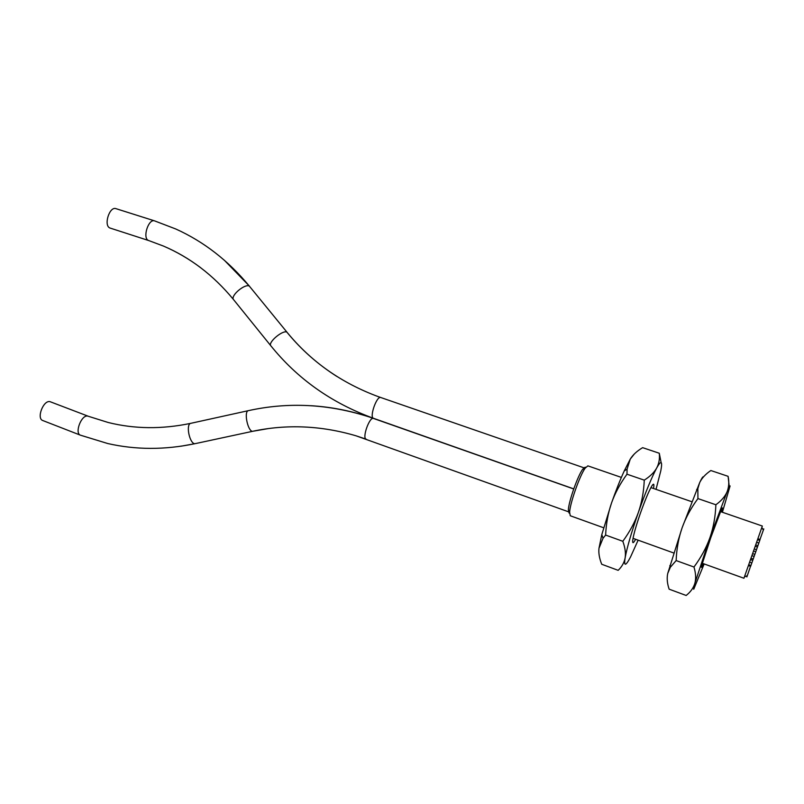<?xml version="1.0" encoding="UTF-8"?>
<svg xmlns="http://www.w3.org/2000/svg" width="804" height="804" viewBox="0 0 804 804"><rect width="100%" height="100%" fill="white"/><g stroke="black" fill="none" stroke-linecap="round" stroke-linejoin="round"><path stroke-width="1.21" d="M585.171 467.164L582.619 469.325C577.664 476.099 568.75 501.374 568.368 509.766L569.081 513.073M569.363 512.108L569.051 511.113M583.925 468.742L584.83 468.109M587.885 465.858L585.131 468.199C579.764 475.556 570.046 503.123 569.614 512.218L570.257 515.756L603.633 527.766M634.316 453.989L630.286 459.064L624.226 470.953C620.055 480.109 615.824 490.782 611.532 502.972L601.804 534.59L598.98 548.278C598.447 553.051 599.362 558.378 601.724 564.257L618.165 570.337C621.964 566.669 624.296 562.509 625.14 557.845C625.894 553.112 625.12 547.594 622.819 541.283C629.663 531.926 634.848 522.298 638.366 512.429C641.803 502.45 643.773 491.696 644.275 480.149C650.124 476.41 654.265 472.37 656.677 468.018C659.019 463.596 659.883 458.672 659.28 453.245L661.139 462.642M659.28 453.245L642.637 447.657C637.019 451.014 632.899 454.813 630.286 459.064L627.09 469.104L626.979 474.209C620.165 483.586 615.02 493.174 611.532 502.972C608.125 512.862 606.156 523.565 605.623 535.072L603.03 538.278L598.98 548.278M605.623 535.072L622.819 541.283M626.979 474.209L644.275 480.149M638.125 540.177L630.547 556.961C628.195 561.504 626.517 563.905 625.512 564.187C624.537 564.368 624.417 562.257 625.14 557.845C626.979 547.695 631.381 532.549 638.366 512.429C645.511 492.329 651.612 477.526 656.677 468.018C658.948 463.918 660.446 462.129 661.169 462.662C661.853 463.295 661.722 466.029 660.787 470.863L656.024 489.365M635.622 539.273C633.21 543.665 632.276 543.785 632.808 539.635C633.753 533.896 636.326 524.982 640.527 512.872C644.939 500.48 648.607 491.676 651.552 486.45C653.732 482.882 654.386 483.566 653.511 488.5M703.369 477.023L703.289 476.883C702.887 476.45 701.681 478.36 699.671 482.611L682.093 527.846L667.742 573.423C666.707 578.106 667.169 583.352 669.129 589.171L686.164 595.473C690.596 591.945 693.49 587.905 694.857 583.342C696.123 578.709 695.832 573.272 693.973 567.021C701.018 557.504 706.334 547.715 709.932 537.665C713.439 527.504 715.429 516.53 715.882 504.761C721.359 500.781 725.067 496.49 727.037 491.897C728.916 487.224 729.268 482.028 728.092 476.32L729.288 486.933M728.092 476.32L710.847 470.531C705.57 474.089 701.852 478.119 699.671 482.611L697.842 488.661L697.932 498.591C690.927 508.118 685.641 517.876 682.093 527.846C678.606 537.926 676.626 548.83 676.144 560.569L670.355 567.252L667.742 573.423M676.144 560.569L693.973 567.021M697.932 498.591L715.882 504.761M704.163 563.946L693.731 589.242L694.857 583.342L709.932 537.665L727.037 491.897L730.092 485.928L722.384 512.259M703.249 563.614C701.43 567.956 700.927 568.508 701.741 565.282L710.786 537.645L721.329 509.696C722.716 506.671 722.756 507.414 721.459 511.937M743.941 578.237L762.333 526.047M763.8 528.891L759.981 539.474M750.524 566.317L746.866 576.94M759.72 540.539L751.82 562.981L749.65 562.207M756.664 542.298L758.865 542.951M757.911 538.75L760.061 539.494L759.74 540.429L757.589 539.675M748.745 564.76L750.906 565.534L750.604 566.338L748.464 565.574M750.936 565.443L751.81 562.971M88.159 416.201L50.029 401.668C43.386 399.839 36.23 418.562 42.813 420.542L80.39 435.155M154.499 220.849L115.997 208.668C109.515 206.045 103.384 225.492 109.897 227.994L148.66 240.537M373.599 418.452L373.518 418.422C369.498 416.572 361.84 438.23 366.182 439.165L366.292 439.205M373.518 418.422L369.147 416.924C349.851 410.593 330.333 406.844 310.625 405.688M366.081 439.125L356.061 435.818C321.178 425.527 286.626 424.04 252.416 431.336C247.883 430.944 243.944 412.834 247.933 410.754L249.099 410.492M356.061 435.818L568.368 511.746M268.496 428.552L252.416 431.336M191.603 423.145L190.287 423.437C185.835 425.607 189.734 443.456 194.729 443.728L196.146 443.416M108.158 422.482L87.797 416.11L108.158 422.482C134.399 429.034 161.775 429.346 190.287 423.437L247.923 410.754C288.013 401.829 328.414 403.879 369.147 416.924L573.724 488.973M194.729 443.728C164.83 449.979 135.856 449.918 107.796 443.547L80.531 435.215C74.229 433.366 81.445 414.402 87.797 416.11M107.796 443.547L81.144 435.386M380.794 397.538L380.764 397.528C376.764 395.538 369.136 417.387 373.518 418.311L373.558 418.331M583.865 467.777L378.513 396.734C341.459 383.076 310.907 361.539 286.837 332.112L287.701 333.077C301.611 349.971 317.952 364.403 336.745 376.372M271.26 346.333L270.536 345.439C268.797 341.459 282.998 329.861 286.837 332.112M286.958 332.173L249.32 286.093C245.2 283.45 231.19 294.887 233.24 299.229L234.064 300.234M249.32 286.093C228.376 260.707 203.864 241.672 175.785 228.989L155.122 221.09M200.558 267.621C188.88 258.858 176.528 251.682 163.493 246.084L148.438 240.446C142.228 238.034 148.469 218.366 154.649 220.899L175.785 228.989M148.438 240.446L163.493 246.084C190.025 257.411 213.271 275.119 233.24 299.229L270.536 345.418C297.359 378.825 331.69 403.116 373.518 418.311L573.765 488.882M621.381 477.415L587.845 465.848M568.368 509.766L569.614 512.218M582.619 469.325L585.131 468.199M601.804 534.59L603.03 538.278M624.226 470.953L627.09 469.104M691.731 501.686L650.908 487.596M673.662 552.961L633.029 538.338M669.832 565.574L670.355 567.252M696.656 489.465L697.842 488.661M762.333 526.037L720.505 511.605M743.941 578.257L702.294 563.272M763.338 530.117L761.86 527.444M747.268 575.694L744.444 576.87M752.675 553.634L754.866 554.408M753.609 551.001L755.79 551.765M754.333 548.941L756.514 549.715M755.257 546.308L757.438 547.072M755.73 544.961L757.911 545.725M756.654 542.328L758.835 543.092M750.574 559.584L752.755 560.348M751.026 558.298L753.217 559.071M751.961 555.664L754.142 556.438M252.456 431.346L196.086 443.456M180.799 446.24L194.789 443.738M378.513 396.734L380.764 397.528M224.236 260.134L249.471 286.174"/></g></svg>
